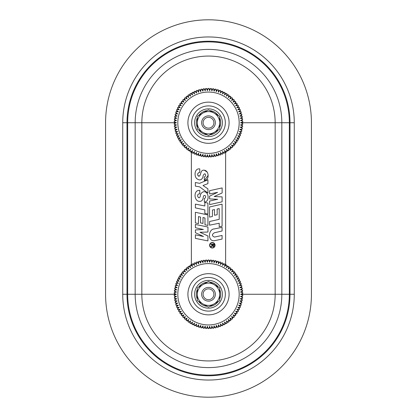 <?xml version="1.0" encoding="UTF-8"?>
<svg xmlns="http://www.w3.org/2000/svg" width="417" height="417" viewBox="0 0 417 417"><rect width="100%" height="100%" fill="white"/><g stroke="black" fill="none" stroke-linecap="round" stroke-linejoin="round"><path stroke-width="0.63" d="M203.095 122.728A5.405 5.405 0 0 0 211.2 127.409A5.405 5.405 0 0 0 211.2 118.047A5.405 5.405 0 0 0 203.095 122.728M197.851 173.477L199.159 172.409C197.199 173.618 197.142 174.911 198.992 176.282C201.312 175.098 200.212 170.073 203.731 170.178C209.157 170.011 209.767 180.352 204.335 180.566L208.062 175.484M207.181 172.085L204.309 170.199M200.061 175.348L199.065 176.276M198.513 176.172L197.736 175.197M225.628 151.798L225.628 265.202M191.372 151.798L191.372 265.202M311.426 294.272L311.426 122.728L311.426 294.272A102.926 102.926 0 0 1 208.5 397.198A102.926 102.926 0 0 1 105.574 294.272L105.574 122.728L105.574 294.272M311.426 122.728A102.926 102.926 0 0 0 208.5 19.802A102.926 102.926 0 0 0 105.574 122.728M199.774 190.418C194.035 189.683 193.743 198.727 197.757 200.968C200.864 202.031 202.683 200.905 203.22 197.601C203.371 195.563 204.121 194.989 205.472 195.881C205.92 197.178 205.534 198.044 204.309 198.476L204.34 202.078C209.777 201.891 209.12 191.471 203.731 191.695C201.52 192.357 200.348 193.983 200.217 196.574C198.706 200.155 196.006 194.468 199.013 193.915L199.779 193.915L199.774 190.418M222.079 239.077L222.079 235.443L214.442 237.075C211.789 235.902 211.784 234.458 214.427 232.749L222.079 231.013L222.079 227.364L214.427 228.902C208.031 229.048 207.572 241.667 214.442 240.703L222.079 239.077M209.548 206.973L222.089 204.153L222.089 226.217L219.212 226.759L219.212 223.241L209.553 225.175L209.553 221.51L219.206 219.332L219.206 208.578L217.158 209.037L217.158 214.75L214.505 215.25L214.505 209.553L212.43 210.032L212.43 216.491L209.548 217.116L209.548 206.973M209.595 198.935L209.595 196.146L217.601 192.341L209.595 193.947L209.595 190.689L222.131 187.916L222.131 192.956L214.166 196.543L222.115 196.881L222.115 201.823L209.595 204.611L209.595 201.057L217.705 199.279L209.595 198.935M204.335 180.566L204.309 176.959C205.857 176.198 206.045 175.13 204.877 173.753C203.574 174.301 202.923 175.474 202.923 177.282C201.385 180.405 199.217 180.749 196.407 178.309C193.936 175.328 194.796 168.093 199.779 168.916L199.779 172.409L199.159 172.409M212.316 242.715A2.538 2.538 0 0 0 210.121 246.52A2.538 2.538 0 0 0 214.515 246.52A2.538 2.538 0 0 0 212.316 242.715M212.316 242.512A2.742 2.742 0 0 0 209.939 246.624A2.742 2.742 0 0 0 214.692 246.624A2.742 2.742 0 0 0 212.316 242.512M195.354 182.495L199.613 183.329L207.916 179.805L207.916 183.636L203.001 185.492L207.921 188.849L207.921 193.029L199.613 186.842L195.354 186.128L195.354 182.495M195.38 204.127L204.841 205.977L204.841 202.438L207.911 203.095L207.911 214.072L204.856 213.415L204.856 209.876L195.38 207.89L195.38 204.127M195.406 232.707L195.406 229.918L203.418 229.506L195.406 227.718L195.406 224.461L207.947 227.01L207.947 232.05L199.978 232.253L207.932 235.965L207.932 240.911L195.406 238.383L195.406 234.828L203.517 236.491L195.406 232.707M195.38 212.3L207.927 214.922L207.927 225.425L204.987 224.784L204.976 218.039L202.99 217.502L202.985 223.439L200.509 222.902L200.52 217.101L198.476 216.579L198.471 223.595L195.38 222.933L195.38 212.3M212.941 246.124C213.619 246.322 213.885 245.795 213.739 244.534L212.691 244.534L212.941 246.124M210.929 244.534L210.929 244.117L214.083 244.117C214.046 246.739 213.473 247.286 212.368 245.754L210.929 246.895L210.929 246.374L212.316 245.253L212.331 244.534L210.929 244.534M240.463 296.508L241.86 296.607L242.652 297.519L241.86 296.607L242.772 295.809L240.463 296.508L242.652 297.519A34.309 34.309 0 0 1 242.585 298.197L240.228 298.728L242.345 299.891A34.309 34.309 0 0 1 242.225 300.568L239.843 300.933L241.87 302.236A34.309 34.309 0 0 1 241.704 302.904L239.301 303.102L241.234 304.546A34.309 34.309 0 0 1 241.021 305.197L238.607 305.228L240.437 306.808A34.309 34.309 0 0 1 240.182 307.438L237.773 307.303L239.483 309.002A34.309 34.309 0 0 1 239.186 309.617L236.788 309.315L238.383 311.129A34.309 34.309 0 0 1 238.039 311.723L235.673 311.249L237.132 313.172A34.309 34.309 0 0 1 236.752 313.74L234.422 313.104L235.746 315.122A34.309 34.309 0 0 1 235.324 315.664L233.046 314.866L234.224 316.972A34.309 34.309 0 0 1 233.765 317.483L231.55 316.529L232.577 318.713A34.309 34.309 0 0 1 232.087 319.187L229.939 318.082L230.815 320.334A34.309 34.309 0 0 1 230.288 320.772L228.224 319.521L228.943 321.825A34.309 34.309 0 0 1 228.386 322.226L226.415 320.835L226.973 323.185A34.309 34.309 0 0 1 226.389 323.545L224.518 322.018L224.909 324.4A34.309 34.309 0 0 1 224.304 324.723L222.548 323.071L222.767 325.474A34.309 34.309 0 0 1 222.141 325.75L220.504 323.978L220.557 326.391A34.309 34.309 0 0 1 219.91 326.626L218.404 324.744L218.284 327.157A34.309 34.309 0 0 1 217.627 327.345L216.251 325.359L215.97 327.757A34.309 34.309 0 0 1 215.297 327.903L214.062 325.828L213.613 328.195A34.309 34.309 0 0 1 212.936 328.294L211.852 326.136L211.237 328.471A34.309 34.309 0 0 1 210.554 328.518L209.621 326.292L208.844 328.58A34.309 34.309 0 0 1 208.156 328.58L207.379 326.292L206.446 328.518A34.309 34.309 0 0 1 205.763 328.471L205.148 326.136L204.064 328.294A34.309 34.309 0 0 1 203.387 328.195L202.938 325.828L201.703 327.903A34.309 34.309 0 0 1 201.03 327.757L200.749 325.359L199.373 327.345A34.309 34.309 0 0 1 198.716 327.157L198.596 324.744L197.09 326.626A34.309 34.309 0 0 1 196.443 326.391L196.496 323.978L194.859 325.75A34.309 34.309 0 0 1 194.233 325.474L194.452 323.071L192.696 324.723A34.309 34.309 0 0 1 192.091 324.4L192.482 322.018L190.611 323.545A34.309 34.309 0 0 1 190.027 323.185L190.585 320.835L188.614 322.226A34.309 34.309 0 0 1 188.057 321.825L188.776 319.521L186.712 320.772A34.309 34.309 0 0 1 186.185 320.334L187.061 318.082L184.913 319.187A34.309 34.309 0 0 1 184.423 318.713L185.45 316.529L183.235 317.483A34.309 34.309 0 0 1 182.776 316.972L183.954 314.866L181.676 315.664A34.309 34.309 0 0 1 181.254 315.122L182.578 313.104L180.248 313.74A34.309 34.309 0 0 1 179.868 313.172L181.327 311.249L178.961 311.723A34.309 34.309 0 0 1 178.617 311.129L180.212 309.315L177.814 309.617A34.309 34.309 0 0 1 177.517 309.002L179.227 307.303L176.818 307.438A34.309 34.309 0 0 1 176.563 306.808L178.393 305.228L175.979 305.197A34.309 34.309 0 0 1 175.766 304.546L177.699 303.102L175.296 302.904A34.309 34.309 0 0 1 175.13 302.236L177.157 300.933L174.775 300.568A34.309 34.309 0 0 1 174.655 299.891L176.772 298.728L174.415 298.197A34.309 34.309 0 0 1 174.348 297.519L176.537 296.508L174.228 295.809A34.309 34.309 0 0 1 174.202 295.127L176.459 294.272L174.202 293.417A34.309 34.309 0 0 1 174.228 292.734L176.537 292.036L174.348 291.024A34.309 34.309 0 0 1 174.415 290.347L176.772 289.815L174.655 288.653A34.309 34.309 0 0 1 174.775 287.975L177.157 287.61L175.13 286.307A34.309 34.309 0 0 1 175.296 285.64L177.699 285.442L175.766 283.998A34.309 34.309 0 0 1 175.979 283.346L178.393 283.315L176.563 281.736A34.309 34.309 0 0 1 176.818 281.1L179.227 281.24L177.517 279.541A34.309 34.309 0 0 1 177.814 278.926L180.212 279.228L178.617 277.414A34.309 34.309 0 0 1 178.961 276.82L181.327 277.295L179.868 275.371A34.309 34.309 0 0 1 180.248 274.803L182.578 275.439L181.254 273.422A34.309 34.309 0 0 1 181.676 272.88L183.954 273.677L182.776 271.571A34.309 34.309 0 0 1 183.235 271.06L185.45 272.014L184.423 269.83A34.309 34.309 0 0 1 184.913 269.356L187.061 270.461L186.185 268.209A34.309 34.309 0 0 1 186.712 267.771L188.776 269.022L188.057 266.718A34.309 34.309 0 0 1 188.614 266.317L190.585 267.709L190.027 265.358A34.309 34.309 0 0 1 190.611 264.998L192.482 266.526L192.091 264.143A34.309 34.309 0 0 1 192.696 263.82L194.452 265.473L194.233 263.07A34.309 34.309 0 0 1 194.859 262.793L196.496 264.566L196.443 262.152A34.309 34.309 0 0 1 197.09 261.918L198.596 263.799L198.716 261.386A34.309 34.309 0 0 1 199.373 261.198L200.749 263.184L201.03 260.787A34.309 34.309 0 0 1 201.703 260.641L202.938 262.715L203.387 260.349A34.309 34.309 0 0 1 204.064 260.25L205.148 262.408L205.763 260.072A34.309 34.309 0 0 1 206.446 260.026L207.379 262.251L208.156 259.963A34.309 34.309 0 0 1 208.844 259.963L209.621 262.251L210.554 260.026A34.309 34.309 0 0 1 211.237 260.072L211.852 262.408L212.936 260.25A34.309 34.309 0 0 1 213.613 260.349L214.062 262.715L215.297 260.641A34.309 34.309 0 0 1 215.97 260.787L216.251 263.184L217.627 261.198A34.309 34.309 0 0 1 218.284 261.386L218.404 263.799L219.91 261.918A34.309 34.309 0 0 1 220.557 262.152L220.504 264.566L222.141 262.793A34.309 34.309 0 0 1 222.767 263.07L222.548 265.473L224.304 263.82A34.309 34.309 0 0 1 224.909 264.143L224.518 266.526L226.389 264.998A34.309 34.309 0 0 1 226.973 265.358L226.415 267.709L228.386 266.317A34.309 34.309 0 0 1 228.943 266.718L228.224 269.022L230.288 267.771A34.309 34.309 0 0 1 230.815 268.209L229.939 270.461L232.087 269.356A34.309 34.309 0 0 1 232.577 269.83L231.55 272.014L233.765 271.06A34.309 34.309 0 0 1 234.224 271.571L233.046 273.677L235.324 272.88A34.309 34.309 0 0 1 235.746 273.422L234.422 275.439L236.752 274.803A34.309 34.309 0 0 1 237.132 275.371L235.673 277.295L238.039 276.82A34.309 34.309 0 0 1 238.383 277.414L236.788 279.228L239.186 278.926A34.309 34.309 0 0 1 239.483 279.541L237.773 281.24L240.182 281.1A34.309 34.309 0 0 1 240.437 281.736L238.607 283.315L241.021 283.346A34.309 34.309 0 0 1 241.234 283.998L239.301 285.442L241.704 285.64A34.309 34.309 0 0 1 241.87 286.307L239.843 287.61L242.225 287.975A34.309 34.309 0 0 1 242.345 288.653L240.228 289.815L242.585 290.347A34.309 34.309 0 0 1 242.652 291.024L240.463 292.036L242.772 292.734A34.309 34.309 0 0 1 242.798 293.417L240.541 294.272L242.798 295.127A34.309 34.309 0 0 1 242.772 295.809L240.463 296.508L242.652 297.519A34.309 34.309 0 0 1 242.585 298.197L240.228 298.728L242.345 299.891A34.309 34.309 0 0 1 242.225 300.568L239.843 300.933L241.87 302.236A34.309 34.309 0 0 1 241.704 302.904L239.301 303.102L241.234 304.546A34.309 34.309 0 0 1 241.021 305.197L238.607 305.228L240.437 306.808A34.309 34.309 0 0 1 240.182 307.438L237.773 307.303L239.483 309.002A34.309 34.309 0 0 1 239.186 309.617L236.788 309.315L238.383 311.129A34.309 34.309 0 0 1 238.039 311.723L235.673 311.249L236.861 311.994L237.132 313.172A34.309 34.309 0 0 1 236.752 313.74L234.422 313.104L235.746 315.122A34.309 34.309 0 0 1 235.324 315.664L233.046 314.866L234.224 316.972A34.309 34.309 0 0 1 233.765 317.483L231.55 316.529L232.556 317.504L232.577 318.713A34.309 34.309 0 0 1 232.087 319.187L230.877 319.125L230.815 320.334A34.309 34.309 0 0 1 230.288 320.772L228.224 319.521L228.943 321.825A34.309 34.309 0 0 1 228.386 322.226L226.415 320.835L226.973 323.185A34.309 34.309 0 0 1 226.389 323.545L224.518 322.018L224.909 324.4A34.309 34.309 0 0 1 224.304 324.723L222.548 323.071L223.163 324.332L222.767 325.474A34.309 34.309 0 0 1 222.141 325.75L220.504 323.978L221.026 325.281L220.557 326.391A34.309 34.309 0 0 1 219.91 326.626L218.404 324.744L218.284 327.157A34.309 34.309 0 0 1 217.627 327.345L216.251 325.359L215.97 327.757A34.309 34.309 0 0 1 215.297 327.903L214.062 325.828L213.613 328.195A34.309 34.309 0 0 1 212.936 328.294L211.852 326.136L211.237 328.471A34.309 34.309 0 0 1 210.554 328.518L209.621 326.292L208.844 328.58A34.309 34.309 0 0 1 208.156 328.58L207.379 326.292L206.446 328.518A34.309 34.309 0 0 1 205.763 328.471L205.148 326.136L204.064 328.294A34.309 34.309 0 0 1 203.387 328.195L202.938 325.828L201.703 327.903A34.309 34.309 0 0 1 201.03 327.757L200.749 325.359L199.373 327.345A34.309 34.309 0 0 1 198.716 327.157L198.596 324.744L197.09 326.626A34.309 34.309 0 0 1 196.443 326.391L196.496 323.978L194.859 325.75A34.309 34.309 0 0 1 194.233 325.474L194.452 323.071L192.696 324.723A34.309 34.309 0 0 1 192.091 324.4L192.482 322.018L190.611 323.545A34.309 34.309 0 0 1 190.027 323.185L190.585 320.835L188.614 322.226A34.309 34.309 0 0 1 188.057 321.825L188.776 319.521L186.712 320.772A34.309 34.309 0 0 1 186.185 320.334L187.061 318.082L184.913 319.187A34.309 34.309 0 0 1 184.423 318.713L185.45 316.529L183.235 317.483A34.309 34.309 0 0 1 182.776 316.972L183.954 314.866L181.676 315.664A34.309 34.309 0 0 1 181.254 315.122L182.578 313.104L181.442 313.928L180.248 313.74A34.309 34.309 0 0 1 179.868 313.172L181.327 311.249L178.961 311.723A34.309 34.309 0 0 1 178.617 311.129L178.971 309.972L177.814 309.617A34.309 34.309 0 0 1 177.517 309.002L179.227 307.303L177.95 307.876L176.818 307.438A34.309 34.309 0 0 1 176.563 306.808L178.393 305.228L175.979 305.197A34.309 34.309 0 0 1 175.766 304.546L177.699 303.102L175.296 302.904A34.309 34.309 0 0 1 175.13 302.236L177.157 300.933L174.775 300.568A34.309 34.309 0 0 1 174.655 299.891L176.772 298.728L174.415 298.197A34.309 34.309 0 0 1 174.348 297.519L176.537 296.508L174.228 295.809A34.309 34.309 0 0 1 174.202 295.127L176.459 294.272L174.202 293.417A34.309 34.309 0 0 1 174.228 292.734L176.537 292.036L175.14 291.936L174.348 291.024A34.309 34.309 0 0 1 174.415 290.347L176.772 289.815L174.655 288.653A34.309 34.309 0 0 1 174.775 287.975L177.157 287.61L175.13 286.307A34.309 34.309 0 0 1 175.296 285.64L177.699 285.442L175.766 283.998A34.309 34.309 0 0 1 175.979 283.346L178.393 283.315L177.074 282.835L176.563 281.736A34.309 34.309 0 0 1 176.818 281.1L179.227 281.24L177.95 280.667L177.517 279.541A34.309 34.309 0 0 1 177.814 278.926L180.212 279.228L178.617 277.414A34.309 34.309 0 0 1 178.961 276.82L180.139 276.549L179.868 275.371A34.309 34.309 0 0 1 180.248 274.803L182.578 275.439L181.442 274.615L181.254 273.422A34.309 34.309 0 0 1 181.676 272.88L183.954 273.677L182.776 271.571A34.309 34.309 0 0 1 183.235 271.06L185.45 272.014L184.423 269.83A34.309 34.309 0 0 1 184.913 269.356L187.061 270.461L186.185 268.209A34.309 34.309 0 0 1 186.712 267.771L188.776 269.022L188.057 266.718A34.309 34.309 0 0 1 188.614 266.317L190.585 267.709L190.027 265.358A34.309 34.309 0 0 1 190.611 264.998L191.778 265.311L192.091 264.143A34.309 34.309 0 0 1 192.696 263.82L193.837 264.211L194.233 263.07A34.309 34.309 0 0 1 194.859 262.793L196.496 264.566L196.443 262.152A34.309 34.309 0 0 1 197.09 261.918L198.596 263.799L198.716 261.386A34.309 34.309 0 0 1 199.373 261.198L200.749 263.184L201.03 260.787A34.309 34.309 0 0 1 201.703 260.641L202.938 262.715L203.387 260.349A34.309 34.309 0 0 1 204.064 260.25L205.148 262.408L205.763 260.072A34.309 34.309 0 0 1 206.446 260.026L207.379 262.251L208.156 259.963A34.309 34.309 0 0 1 208.844 259.963L209.621 262.251L210.554 260.026A34.309 34.309 0 0 1 211.237 260.072L211.852 262.408L212.936 260.25A34.309 34.309 0 0 1 213.613 260.349L214.062 262.715L214.307 261.334L215.297 260.641A34.309 34.309 0 0 1 215.97 260.787L216.251 263.184L217.627 261.198A34.309 34.309 0 0 1 218.284 261.386L218.404 263.799L219.91 261.918A34.309 34.309 0 0 1 220.557 262.152L220.504 264.566L221.026 263.263L222.141 262.793A34.309 34.309 0 0 1 222.767 263.07L222.548 265.473L224.304 263.82A34.309 34.309 0 0 1 224.909 264.143L224.518 266.526L226.389 264.998A34.309 34.309 0 0 1 226.973 265.358L226.415 267.709L228.386 266.317A34.309 34.309 0 0 1 228.943 266.718L228.224 269.022L230.288 267.771A34.309 34.309 0 0 1 230.815 268.209L229.939 270.461L232.087 269.356A34.309 34.309 0 0 1 232.577 269.83L231.55 272.014L233.765 271.06A34.309 34.309 0 0 1 234.224 271.571L233.046 273.677L234.119 272.775L235.324 272.88A34.309 34.309 0 0 1 235.746 273.422L234.422 275.439L235.558 274.615L236.752 274.803A34.309 34.309 0 0 1 237.132 275.371L236.861 276.549L238.039 276.82A34.309 34.309 0 0 1 238.383 277.414L236.788 279.228L238.029 278.572L239.186 278.926A34.309 34.309 0 0 1 239.483 279.541L239.05 280.667L240.182 281.1A34.309 34.309 0 0 1 240.437 281.736L238.607 283.315L241.021 283.346A34.309 34.309 0 0 1 241.234 283.998L239.301 285.442L241.704 285.64A34.309 34.309 0 0 1 241.87 286.307L239.843 287.61L242.225 287.975A34.309 34.309 0 0 1 242.345 288.653L240.228 289.815L242.585 290.347A34.309 34.309 0 0 1 242.652 291.024L240.463 292.036L242.772 292.734A34.309 34.309 0 0 1 242.798 293.417L240.541 294.272L242.798 295.127L241.943 294.272L242.798 295.127M230.971 318.604L229.939 318.082L230.877 319.125L230.815 320.334M179.456 310.191L180.212 309.315L177.814 309.617L178.971 309.972L180.212 309.315M180.191 277.076L181.327 277.295L179.868 275.371L180.139 276.549L181.327 277.295M191.58 265.801L192.482 266.526L191.778 265.311L192.091 264.143M193.603 264.691L194.452 265.473L194.233 263.07L193.837 264.211L194.452 265.473M236.361 276.367L235.673 277.295L238.039 276.82L236.861 276.549L235.673 277.295M238.581 280.417L237.773 281.24L240.182 281.1L239.05 280.667L237.773 281.24M242.798 293.417L241.943 294.272L240.541 294.272M242.652 291.024L241.86 291.936L242.772 292.734L241.86 291.936L240.463 292.036M242.345 288.653L241.62 289.617L242.585 290.347L241.62 289.617L240.228 289.815M241.87 286.307L241.214 287.318L242.225 287.975L241.214 287.318L239.843 287.61M241.234 283.998L240.645 285.056L241.704 285.64L240.645 285.056L239.301 285.442M240.437 281.736L239.926 282.835L241.021 283.346L239.926 282.835L238.607 283.315M238.383 277.414L238.029 278.572L239.186 278.926M235.746 273.422L235.558 274.615L236.752 274.803M234.224 271.571L234.119 272.775L235.324 272.88M232.577 269.83L232.556 271.04L233.765 271.06L232.556 271.04L231.55 272.014M230.815 268.209L230.877 269.418L232.087 269.356L230.877 269.418L229.939 270.461M228.943 266.718L229.089 267.917L230.288 267.771L229.089 267.917L228.224 269.022M226.973 265.358L227.202 266.546L228.386 266.317L227.202 266.546L226.415 267.709M224.909 264.143L225.222 265.311L226.389 264.998L225.222 265.311L224.518 266.526M222.767 263.07L223.163 264.211L224.304 263.82L223.163 264.211L222.548 265.473M220.557 262.152L221.026 263.263L222.141 262.793M218.284 261.386L218.836 262.465L219.91 261.918L218.836 262.465L218.404 263.799M215.97 260.787L216.59 261.824L217.627 261.198L216.59 261.824L216.251 263.184M213.613 260.349L214.307 261.334L215.297 260.641M211.237 260.072L211.998 261.011L212.936 260.25L211.998 261.011L211.852 262.408M208.844 259.963L209.668 260.849L210.554 260.026L209.668 260.849L209.621 262.251M206.446 260.026L207.332 260.849L208.156 259.963L207.332 260.849L207.379 262.251M204.064 260.25L205.002 261.011L205.763 260.072L205.002 261.011L205.148 262.408M201.703 260.641L202.693 261.334L203.387 260.349L202.693 261.334L202.938 262.715M199.373 261.198L200.41 261.824L201.03 260.787L200.41 261.824L200.749 263.184M197.09 261.918L198.164 262.465L198.716 261.386L198.164 262.465L198.596 263.799M194.859 262.793L195.974 263.263L196.443 262.152L195.974 263.263L196.496 264.566M188.614 266.317L189.798 266.546L190.027 265.358L189.798 266.546L190.585 267.709M186.712 267.771L187.911 267.917L188.057 266.718L187.911 267.917L188.776 269.022M184.913 269.356L186.123 269.418L186.185 268.209L186.123 269.418L187.061 270.461M183.235 271.06L184.444 271.04L184.423 269.83L184.444 271.04L185.45 272.014M181.676 272.88L182.881 272.775L182.776 271.571L182.881 272.775L183.954 273.677M180.248 274.803L181.442 274.615L181.254 273.422M177.814 278.926L178.971 278.572L178.617 277.414L178.971 278.572L180.212 279.228M176.818 281.1L177.95 280.667L177.517 279.541M175.979 283.346L177.074 282.835L176.563 281.736M175.296 285.64L176.355 285.056L175.766 283.998L176.355 285.056L177.699 285.442M174.775 287.975L175.786 287.318L175.13 286.307L175.786 287.318L177.157 287.61M174.415 290.347L175.38 289.617L174.655 288.653L175.38 289.617L176.772 289.815M174.228 292.734L175.14 291.936L174.348 291.024M174.202 295.127L175.057 294.272L174.202 293.417L175.057 294.272L176.459 294.272M174.348 297.519L175.14 296.607L174.228 295.809L175.14 296.607L176.537 296.508M174.655 299.891L175.38 298.926L174.415 298.197L175.38 298.926L176.772 298.728M175.13 302.236L175.786 301.225L174.775 300.568L175.786 301.225L177.157 300.933M175.766 304.546L176.355 303.487L175.296 302.904L176.355 303.487L177.699 303.102M176.563 306.808L177.074 305.708L175.979 305.197L177.074 305.708L178.393 305.228M177.517 309.002L177.95 307.876L176.818 307.438M179.868 313.172L180.139 311.994L178.961 311.723L180.139 311.994L181.327 311.249M181.254 315.122L181.442 313.928L180.248 313.74M182.776 316.972L182.881 315.768L181.676 315.664L182.881 315.768L183.954 314.866M184.423 318.713L184.444 317.504L183.235 317.483L184.444 317.504L185.45 316.529M186.185 320.334L186.123 319.125L184.913 319.187L186.123 319.125L187.061 318.082M188.057 321.825L187.911 320.626L186.712 320.772L187.911 320.626L188.776 319.521M190.027 323.185L189.798 321.997L188.614 322.226L189.798 321.997L190.585 320.835M196.443 326.391L195.974 325.281L194.859 325.75A34.309 34.309 0 0 1 194.233 325.474L193.837 324.332L192.696 324.723A34.309 34.309 0 0 1 192.091 324.4L191.778 323.232L190.611 323.545L191.778 323.232L192.482 322.018M194.452 323.071L193.837 324.332L192.696 324.723M196.496 323.978L195.974 325.281L194.859 325.75M198.716 327.157L198.164 326.078L197.09 326.626L198.164 326.078L198.596 324.744M201.03 327.757L200.41 326.719L199.373 327.345L200.41 326.719L200.749 325.359M203.387 328.195L202.693 327.204L201.703 327.903L202.693 327.204L202.938 325.828M205.763 328.471L205.002 327.533L204.064 328.294L205.002 327.533L205.148 326.136M210.554 328.518L209.668 327.694L208.844 328.58A34.309 34.309 0 0 1 208.156 328.58L207.332 327.694L206.446 328.518L207.332 327.694L207.379 326.292M209.621 326.292L209.668 327.694L208.844 328.58M215.297 327.903L214.307 327.204L213.613 328.195A34.309 34.309 0 0 1 212.936 328.294L211.998 327.533L211.237 328.471L211.998 327.533L211.852 326.136M214.062 325.828L214.307 327.204L213.613 328.195M219.91 326.626L218.836 326.078L218.284 327.157A34.309 34.309 0 0 1 217.627 327.345L216.59 326.719L215.97 327.757L216.59 326.719L216.251 325.359M218.404 324.744L218.836 326.078L218.284 327.157M224.304 324.723L223.163 324.332L222.767 325.474A34.309 34.309 0 0 1 222.141 325.75L221.026 325.281L220.557 326.391M226.389 323.545L225.222 323.232L224.909 324.4L225.222 323.232L224.518 322.018M228.386 322.226L227.202 321.997L226.973 323.185L227.202 321.997L226.415 320.835M230.288 320.772L229.089 320.626L228.943 321.825L229.089 320.626L228.224 319.521M233.765 317.483L232.556 317.504L232.577 318.713M235.324 315.664L234.119 315.768L234.224 316.972L234.119 315.768L233.046 314.866M236.752 313.74L235.558 313.928L235.746 315.122L235.558 313.928L234.422 313.104M238.039 311.723L236.861 311.994L237.132 313.172M239.186 309.617L238.029 309.972L238.383 311.129L238.029 309.972L236.788 309.315M240.182 307.438L239.05 307.876L239.483 309.002L239.05 307.876L237.773 307.303M241.021 305.197L239.926 305.708L240.437 306.808L239.926 305.708L238.607 305.228M241.704 302.904L240.645 303.487L241.234 304.546L240.645 303.487L239.301 303.102M242.225 300.568L241.214 301.225L241.87 302.236L241.214 301.225L239.843 300.933M242.585 298.197L241.62 298.926L242.345 299.891L241.62 298.926L240.228 298.728M208.5 281.397L197.35 287.834L197.35 294.272A11.15 11.15 0 0 1 214.077 284.613L208.5 281.397M219.65 300.709L219.65 287.834L214.077 284.613A11.15 11.15 0 0 1 214.077 303.93L208.5 307.147L202.923 303.93L197.35 300.709L197.35 294.272A11.15 11.15 0 0 0 214.077 303.93L219.65 300.709M201.64 294.272A6.86 6.86 0 0 1 211.93 288.329A6.86 6.86 0 0 1 211.93 300.214A6.86 6.86 0 0 1 201.64 294.272M208.5 109.853L197.35 116.291L197.35 122.728A11.15 11.15 0 0 1 214.077 113.07L208.5 109.853M219.65 129.166L219.65 116.291L214.077 113.07A11.15 11.15 0 0 1 214.077 132.387L208.5 135.603L202.923 132.387L197.35 129.166L197.35 122.728A11.15 11.15 0 0 0 214.077 132.387L219.65 129.166M201.64 122.728A6.86 6.86 0 0 1 211.93 116.786A6.86 6.86 0 0 1 211.93 128.671A6.86 6.86 0 0 1 201.64 122.728M208.5 299.677A5.405 5.405 0 0 0 213.181 291.572A5.405 5.405 0 0 0 203.819 291.572A5.405 5.405 0 0 0 208.5 299.677M242.772 124.266L241.86 125.064L242.652 125.976A34.309 34.309 0 0 1 242.585 126.653L240.228 127.185L242.345 128.347A34.309 34.309 0 0 1 242.225 129.025L239.843 129.39L241.87 130.693A34.309 34.309 0 0 1 241.704 131.36L239.301 131.558L241.234 133.002A34.309 34.309 0 0 1 241.021 133.654L238.607 133.685L240.437 135.264A34.309 34.309 0 0 1 240.182 135.9L237.773 135.76L239.483 137.459A34.309 34.309 0 0 1 239.186 138.074L236.788 137.772L238.383 139.586A34.309 34.309 0 0 1 238.039 140.18L235.673 139.705L237.132 141.629A34.309 34.309 0 0 1 236.752 142.197L234.422 141.561L235.746 143.578A34.309 34.309 0 0 1 235.324 144.12L233.046 143.323L234.224 145.429A34.309 34.309 0 0 1 233.765 145.94L231.55 144.986L232.577 147.17A34.309 34.309 0 0 1 232.087 147.644L229.939 146.539L230.815 148.791A34.309 34.309 0 0 1 230.288 149.229L228.224 147.978L228.943 150.282A34.309 34.309 0 0 1 228.386 150.683L226.415 149.291L226.973 151.642A34.309 34.309 0 0 1 226.389 152.002L224.518 150.474L224.909 152.857A34.309 34.309 0 0 1 224.304 153.18L222.548 151.527L222.767 153.93A34.309 34.309 0 0 1 222.141 154.207L220.504 152.434L220.557 154.848A34.309 34.309 0 0 1 219.91 155.082L218.404 153.201L218.284 155.614A34.309 34.309 0 0 1 217.627 155.802L216.251 153.816L215.97 156.213A34.309 34.309 0 0 1 215.297 156.359L214.062 154.285L213.613 156.651A34.309 34.309 0 0 1 212.936 156.75L211.852 154.592L211.237 156.928A34.309 34.309 0 0 1 210.554 156.974L209.621 154.749L208.844 157.037A34.309 34.309 0 0 1 208.156 157.037L207.379 154.749L206.446 156.974A34.309 34.309 0 0 1 205.763 156.928L205.148 154.592L204.064 156.75A34.309 34.309 0 0 1 203.387 156.651L202.938 154.285L201.703 156.359A34.309 34.309 0 0 1 201.03 156.213L200.749 153.816L199.373 155.802A34.309 34.309 0 0 1 198.716 155.614L198.596 153.201L197.09 155.082A34.309 34.309 0 0 1 196.443 154.848L196.496 152.434L194.859 154.207A34.309 34.309 0 0 1 194.233 153.93L194.452 151.527L192.696 153.18A34.309 34.309 0 0 1 192.091 152.857L192.482 150.474L190.611 152.002A34.309 34.309 0 0 1 190.027 151.642L190.585 149.291L188.614 150.683A34.309 34.309 0 0 1 188.057 150.282L188.776 147.978L186.712 149.229A34.309 34.309 0 0 1 186.185 148.791L187.061 146.539L184.913 147.644A34.309 34.309 0 0 1 184.423 147.17L185.45 144.986L183.235 145.94A34.309 34.309 0 0 1 182.776 145.429L183.954 143.323L181.676 144.12A34.309 34.309 0 0 1 181.254 143.578L182.578 141.561L180.248 142.197A34.309 34.309 0 0 1 179.868 141.629L181.327 139.705L178.961 140.18A34.309 34.309 0 0 1 178.617 139.586L180.212 137.772L177.814 138.074A34.309 34.309 0 0 1 177.517 137.459L179.227 135.76L176.818 135.9A34.309 34.309 0 0 1 176.563 135.264L178.393 133.685L175.979 133.654A34.309 34.309 0 0 1 175.766 133.002L177.699 131.558L175.296 131.36A34.309 34.309 0 0 1 175.13 130.693L177.157 129.39L174.775 129.025A34.309 34.309 0 0 1 174.655 128.347L176.772 127.185L174.415 126.653A34.309 34.309 0 0 1 174.348 125.976L176.537 124.964L174.228 124.266A34.309 34.309 0 0 1 174.202 123.583L176.459 122.728L174.202 121.873A34.309 34.309 0 0 1 174.228 121.191L176.537 120.492L174.348 119.481A34.309 34.309 0 0 1 174.415 118.803L176.772 118.272L174.655 117.109A34.309 34.309 0 0 1 174.775 116.432L177.157 116.067L175.13 114.764A34.309 34.309 0 0 1 175.296 114.096L177.699 113.898L175.766 112.454A34.309 34.309 0 0 1 175.979 111.803L178.393 111.772L176.563 110.192A34.309 34.309 0 0 1 176.818 109.562L179.227 109.697L177.517 107.998A34.309 34.309 0 0 1 177.814 107.383L180.212 107.685L178.617 105.871A34.309 34.309 0 0 1 178.961 105.277L181.327 105.751L179.868 103.828A34.309 34.309 0 0 1 180.248 103.26L182.578 103.896L181.254 101.878A34.309 34.309 0 0 1 181.676 101.336L183.954 102.134L182.776 100.028A34.309 34.309 0 0 1 183.235 99.517L185.45 100.471L184.423 98.287A34.309 34.309 0 0 1 184.913 97.813L187.061 98.918L186.185 96.666A34.309 34.309 0 0 1 186.712 96.228L188.776 97.479L188.057 95.175A34.309 34.309 0 0 1 188.614 94.774L190.585 96.165L190.027 93.815A34.309 34.309 0 0 1 190.611 93.455L192.482 94.982L192.091 92.6A34.309 34.309 0 0 1 192.696 92.277L194.452 93.929L194.233 91.526A34.309 34.309 0 0 1 194.859 91.25L196.496 93.022L196.443 90.609A34.309 34.309 0 0 1 197.09 90.374L198.596 92.256L198.716 89.843A34.309 34.309 0 0 1 199.373 89.655L200.749 91.641L201.03 89.243A34.309 34.309 0 0 1 201.703 89.097L202.938 91.172L203.387 88.805A34.309 34.309 0 0 1 204.064 88.706L205.148 90.864L205.763 88.529A34.309 34.309 0 0 1 206.446 88.482L207.379 90.708L208.156 88.42A34.309 34.309 0 0 1 208.844 88.42L209.621 90.708L210.554 88.482A34.309 34.309 0 0 1 211.237 88.529L211.852 90.864L212.936 88.706A34.309 34.309 0 0 1 213.613 88.805L214.062 91.172L215.297 89.097A34.309 34.309 0 0 1 215.97 89.243L216.251 91.641L217.627 89.655A34.309 34.309 0 0 1 218.284 89.843L218.404 92.256L219.91 90.374A34.309 34.309 0 0 1 220.557 90.609L220.504 93.022L222.141 91.25A34.309 34.309 0 0 1 222.767 91.526L222.548 93.929L224.304 92.277A34.309 34.309 0 0 1 224.909 92.6L224.518 94.982L226.389 93.455A34.309 34.309 0 0 1 226.973 93.815L226.415 96.165L228.386 94.774A34.309 34.309 0 0 1 228.943 95.175L228.224 97.479L230.288 96.228A34.309 34.309 0 0 1 230.815 96.666L229.939 98.918L232.087 97.813A34.309 34.309 0 0 1 232.577 98.287L231.55 100.471L233.765 99.517A34.309 34.309 0 0 1 234.224 100.028L233.046 102.134L235.324 101.336A34.309 34.309 0 0 1 235.746 101.878L234.422 103.896L236.752 103.26A34.309 34.309 0 0 1 237.132 103.828L235.673 105.751L238.039 105.277A34.309 34.309 0 0 1 238.383 105.871L236.788 107.685L239.186 107.383A34.309 34.309 0 0 1 239.483 107.998L237.773 109.697L240.182 109.562A34.309 34.309 0 0 1 240.437 110.192L238.607 111.772L241.021 111.803A34.309 34.309 0 0 1 241.234 112.454L239.301 113.898L241.704 114.096A34.309 34.309 0 0 1 241.87 114.764L239.843 116.067L242.225 116.432A34.309 34.309 0 0 1 242.345 117.109L240.228 118.272L242.585 118.803A34.309 34.309 0 0 1 242.652 119.481L240.463 120.492L242.772 121.191A34.309 34.309 0 0 1 242.798 121.873L240.541 122.728L242.798 123.583A34.309 34.309 0 0 1 242.772 124.266L240.463 124.964L242.652 125.976A34.309 34.309 0 0 1 242.585 126.653L240.228 127.185L242.345 128.347A34.309 34.309 0 0 1 242.225 129.025L239.843 129.39L241.87 130.693A34.309 34.309 0 0 1 241.704 131.36L239.301 131.558L241.234 133.002A34.309 34.309 0 0 1 241.021 133.654L238.607 133.685L240.437 135.264A34.309 34.309 0 0 1 240.182 135.9L237.773 135.76L239.483 137.459A34.309 34.309 0 0 1 239.186 138.074L236.788 137.772L238.383 139.586A34.309 34.309 0 0 1 238.039 140.18L236.861 140.451L237.132 141.629A34.309 34.309 0 0 1 236.752 142.197L234.422 141.561L235.746 143.578A34.309 34.309 0 0 1 235.324 144.12L233.046 143.323L234.224 145.429A34.309 34.309 0 0 1 233.765 145.94L232.556 145.96L232.577 147.17A34.309 34.309 0 0 1 232.087 147.644L229.939 146.539L230.815 148.791A34.309 34.309 0 0 1 230.288 149.229L228.224 147.978L228.943 150.282A34.309 34.309 0 0 1 228.386 150.683L226.415 149.291L226.973 151.642A34.309 34.309 0 0 1 226.389 152.002L225.222 151.689L224.909 152.857A34.309 34.309 0 0 1 224.304 153.18L223.163 152.789L222.767 153.93A34.309 34.309 0 0 1 222.141 154.207L221.026 153.737L220.557 154.848A34.309 34.309 0 0 1 219.91 155.082L218.404 153.201L218.284 155.614A34.309 34.309 0 0 1 217.627 155.802L216.251 153.816L215.97 156.213A34.309 34.309 0 0 1 215.297 156.359L214.062 154.285L213.613 156.651A34.309 34.309 0 0 1 212.936 156.75L211.852 154.592L211.237 156.928A34.309 34.309 0 0 1 210.554 156.974L209.621 154.749L208.844 157.037A34.309 34.309 0 0 1 208.156 157.037L207.379 154.749L206.446 156.974A34.309 34.309 0 0 1 205.763 156.928L205.148 154.592L204.064 156.75A34.309 34.309 0 0 1 203.387 156.651L202.938 154.285L201.703 156.359A34.309 34.309 0 0 1 201.03 156.213L200.749 153.816L199.373 155.802A34.309 34.309 0 0 1 198.716 155.614L198.596 153.201L197.09 155.082A34.309 34.309 0 0 1 196.443 154.848L196.496 152.434L194.859 154.207A34.309 34.309 0 0 1 194.233 153.93L194.452 151.527L192.696 153.18A34.309 34.309 0 0 1 192.091 152.857L192.482 150.474L190.611 152.002A34.309 34.309 0 0 1 190.027 151.642L190.585 149.291L188.614 150.683A34.309 34.309 0 0 1 188.057 150.282L188.776 147.978L186.712 149.229A34.309 34.309 0 0 1 186.185 148.791L187.061 146.539L184.913 147.644A34.309 34.309 0 0 1 184.423 147.17L185.45 144.986L183.235 145.94A34.309 34.309 0 0 1 182.776 145.429L183.954 143.323L182.881 144.225L181.676 144.12A34.309 34.309 0 0 1 181.254 143.578L182.578 141.561L180.248 142.197A34.309 34.309 0 0 1 179.868 141.629L181.327 139.705L178.961 140.18A34.309 34.309 0 0 1 178.617 139.586L178.971 138.428L177.814 138.074A34.309 34.309 0 0 1 177.517 137.459L179.227 135.76L176.818 135.9A34.309 34.309 0 0 1 176.563 135.264L178.393 133.685L175.979 133.654A34.309 34.309 0 0 1 175.766 133.002L177.699 131.558L175.296 131.36A34.309 34.309 0 0 1 175.13 130.693L177.157 129.39L174.775 129.025A34.309 34.309 0 0 1 174.655 128.347L176.772 127.185L174.415 126.653A34.309 34.309 0 0 1 174.348 125.976L176.537 124.964L174.228 124.266A34.309 34.309 0 0 1 174.202 123.583L176.459 122.728L174.202 121.873A34.309 34.309 0 0 1 174.228 121.191L176.537 120.492L175.14 120.393L174.348 119.481A34.309 34.309 0 0 1 174.415 118.803L176.772 118.272L174.655 117.109A34.309 34.309 0 0 1 174.775 116.432L177.157 116.067L175.13 114.764A34.309 34.309 0 0 1 175.296 114.096L177.699 113.898L175.766 112.454A34.309 34.309 0 0 1 175.979 111.803L177.074 111.292L176.563 110.192A34.309 34.309 0 0 1 176.818 109.562L179.227 109.697L177.517 107.998A34.309 34.309 0 0 1 177.814 107.383L180.212 107.685L178.617 105.871A34.309 34.309 0 0 1 178.961 105.277L181.327 105.751L180.139 105.006L179.868 103.828A34.309 34.309 0 0 1 180.248 103.26L182.578 103.896L181.254 101.878A34.309 34.309 0 0 1 181.676 101.336L183.954 102.134L182.776 100.028A34.309 34.309 0 0 1 183.235 99.517L185.45 100.471L184.423 98.287A34.309 34.309 0 0 1 184.913 97.813L187.061 98.918L186.123 97.875L186.185 96.666A34.309 34.309 0 0 1 186.712 96.228L188.776 97.479L187.911 96.374L188.057 95.175A34.309 34.309 0 0 1 188.614 94.774L190.585 96.165L190.027 93.815A34.309 34.309 0 0 1 190.611 93.455L191.778 93.768L192.091 92.6A34.309 34.309 0 0 1 192.696 92.277L194.452 93.929L194.233 91.526A34.309 34.309 0 0 1 194.859 91.25L196.496 93.022L196.443 90.609A34.309 34.309 0 0 1 197.09 90.374L198.596 92.256L198.716 89.843A34.309 34.309 0 0 1 199.373 89.655L200.749 91.641L201.03 89.243A34.309 34.309 0 0 1 201.703 89.097L202.938 91.172L203.387 88.805A34.309 34.309 0 0 1 204.064 88.706L205.148 90.864L205.763 88.529A34.309 34.309 0 0 1 206.446 88.482L207.379 90.708L208.156 88.42A34.309 34.309 0 0 1 208.844 88.42L209.621 90.708L210.554 88.482A34.309 34.309 0 0 1 211.237 88.529L211.852 90.864L212.936 88.706A34.309 34.309 0 0 1 213.613 88.805L214.062 91.172L214.307 89.796L215.297 89.097A34.309 34.309 0 0 1 215.97 89.243L216.251 91.641L217.627 89.655A34.309 34.309 0 0 1 218.284 89.843L218.404 92.256L219.91 90.374A34.309 34.309 0 0 1 220.557 90.609L220.504 93.022L221.026 91.719L222.141 91.25A34.309 34.309 0 0 1 222.767 91.526L222.548 93.929L224.304 92.277A34.309 34.309 0 0 1 224.909 92.6L224.518 94.982L226.389 93.455A34.309 34.309 0 0 1 226.973 93.815L226.415 96.165L228.386 94.774A34.309 34.309 0 0 1 228.943 95.175L228.224 97.479L230.288 96.228A34.309 34.309 0 0 1 230.815 96.666L229.939 98.918L232.087 97.813A34.309 34.309 0 0 1 232.577 98.287L231.55 100.471L233.765 99.517A34.309 34.309 0 0 1 234.224 100.028L233.046 102.134L235.324 101.336A34.309 34.309 0 0 1 235.746 101.878L234.422 103.896L236.752 103.26A34.309 34.309 0 0 1 237.132 103.828L235.673 105.751L238.039 105.277A34.309 34.309 0 0 1 238.383 105.871L236.788 107.685L238.029 107.028L239.186 107.383A34.309 34.309 0 0 1 239.483 107.998L237.773 109.697L240.182 109.562A34.309 34.309 0 0 1 240.437 110.192L238.607 111.772L241.021 111.803A34.309 34.309 0 0 1 241.234 112.454L239.301 113.898L241.704 114.096A34.309 34.309 0 0 1 241.87 114.764L239.843 116.067L242.225 116.432A34.309 34.309 0 0 1 242.345 117.109L240.228 118.272L242.585 118.803A34.309 34.309 0 0 1 242.652 119.481L240.463 120.492L242.772 121.191A34.309 34.309 0 0 1 242.798 121.873L240.541 122.728L242.798 123.583L241.943 122.728L242.798 123.583M236.809 139.924L235.673 139.705L236.861 140.451L237.132 141.629M232.613 145.434L231.55 144.986L232.577 147.17L232.556 145.96L231.55 144.986M225.42 151.199L224.518 150.474L225.222 151.689L224.909 152.857M223.397 152.309L222.548 151.527L223.163 152.789L222.767 153.93M221.297 153.279L220.504 152.434L221.026 153.737L220.557 154.848M179.456 138.647L180.212 137.772L178.971 138.428L177.814 138.074M177.235 111.798L178.393 111.772L177.074 111.292L176.563 110.192M191.58 94.258L192.482 94.982L191.778 93.768L192.091 92.6M241.568 124.62L240.463 124.964L241.86 125.064L242.652 125.976M242.798 121.873L241.943 122.728L240.541 122.728M242.652 119.481L241.86 120.393L242.772 121.191L241.86 120.393L240.463 120.492M242.345 117.109L241.62 118.074L242.585 118.803L241.62 118.074L240.228 118.272M241.87 114.764L241.214 115.775L242.225 116.432L241.214 115.775L239.843 116.067M241.234 112.454L240.645 113.513L241.704 114.096L240.645 113.513L239.301 113.898M239.483 107.998L239.05 109.124L240.182 109.562A34.309 34.309 0 0 1 240.437 110.192L239.926 111.292L241.021 111.803L239.926 111.292L238.607 111.772M237.773 109.697L239.05 109.124L240.182 109.562M238.383 105.871L238.029 107.028L239.186 107.383M237.132 103.828L236.861 105.006L238.039 105.277L236.861 105.006L235.673 105.751M235.746 101.878L235.558 103.072L236.752 103.26L235.558 103.072L234.422 103.896M234.224 100.028L234.119 101.232L235.324 101.336L234.119 101.232L233.046 102.134M232.577 98.287L232.556 99.496L233.765 99.517L232.556 99.496L231.55 100.471M230.815 96.666L230.877 97.875L232.087 97.813L230.877 97.875L229.939 98.918M228.943 95.175L229.089 96.374L230.288 96.228L229.089 96.374L228.224 97.479M220.557 90.609L221.026 91.719L222.141 91.25A34.309 34.309 0 0 1 222.767 91.526L223.163 92.668L224.304 92.277A34.309 34.309 0 0 1 224.909 92.6L225.222 93.768L226.389 93.455A34.309 34.309 0 0 1 226.973 93.815L227.202 95.003L228.386 94.774L227.202 95.003L226.415 96.165M224.518 94.982L225.222 93.768L226.389 93.455M222.548 93.929L223.163 92.668L224.304 92.277M215.97 89.243L216.59 90.28L217.627 89.655A34.309 34.309 0 0 1 218.284 89.843L218.836 90.922L219.91 90.374L218.836 90.922L218.404 92.256M216.251 91.641L216.59 90.28L217.627 89.655M213.613 88.805L214.307 89.796L215.297 89.097M204.064 88.706L205.002 89.467L205.763 88.529A34.309 34.309 0 0 1 206.446 88.482L207.332 89.306L208.156 88.42A34.309 34.309 0 0 1 208.844 88.42L209.668 89.306L210.554 88.482A34.309 34.309 0 0 1 211.237 88.529L211.998 89.467L212.936 88.706L211.998 89.467L211.852 90.864M209.621 90.708L209.668 89.306L210.554 88.482M207.379 90.708L207.332 89.306L208.156 88.42M205.148 90.864L205.002 89.467L205.763 88.529M199.373 89.655L200.41 90.28L201.03 89.243A34.309 34.309 0 0 1 201.703 89.097L202.693 89.796L203.387 88.805L202.693 89.796L202.938 91.172M200.749 91.641L200.41 90.28L201.03 89.243M197.09 90.374L198.164 90.922L198.716 89.843L198.164 90.922L198.596 92.256M194.859 91.25L195.974 91.719L196.443 90.609L195.974 91.719L196.496 93.022M192.696 92.277L193.837 92.668L194.233 91.526L193.837 92.668L194.452 93.929M188.614 94.774L189.798 95.003L190.027 93.815L189.798 95.003L190.585 96.165M183.235 99.517L184.444 99.496L184.423 98.287A34.309 34.309 0 0 1 184.913 97.813L186.123 97.875L186.185 96.666A34.309 34.309 0 0 1 186.712 96.228L187.911 96.374L188.057 95.175M185.45 100.471L184.444 99.496L184.423 98.287M181.676 101.336L182.881 101.232L182.776 100.028L182.881 101.232L183.954 102.134M180.248 103.26L181.442 103.072L181.254 101.878L181.442 103.072L182.578 103.896M178.961 105.277L180.139 105.006L179.868 103.828M177.814 107.383L178.971 107.028L178.617 105.871L178.971 107.028L180.212 107.685M176.818 109.562L177.95 109.124L177.517 107.998L177.95 109.124L179.227 109.697M175.296 114.096L176.355 113.513L175.766 112.454L176.355 113.513L177.699 113.898M174.775 116.432L175.786 115.775L175.13 114.764L175.786 115.775L177.157 116.067M174.415 118.803L175.38 118.074L174.655 117.109L175.38 118.074L176.772 118.272M174.228 121.191L175.14 120.393L174.348 119.481M174.202 123.583L175.057 122.728L174.202 121.873L175.057 122.728L176.459 122.728M174.348 125.976L175.14 125.064L174.228 124.266L175.14 125.064L176.537 124.964M174.655 128.347L175.38 127.383L174.415 126.653L175.38 127.383L176.772 127.185M175.13 130.693L175.786 129.682L174.775 129.025L175.786 129.682L177.157 129.39M175.766 133.002L176.355 131.944L175.296 131.36L176.355 131.944L177.699 131.558M176.563 135.264L177.074 134.165L175.979 133.654L177.074 134.165L178.393 133.685M177.517 137.459L177.95 136.333L176.818 135.9L177.95 136.333L179.227 135.76M179.868 141.629L180.139 140.451L178.961 140.18L180.139 140.451L181.327 139.705M181.254 143.578L181.442 142.385L180.248 142.197L181.442 142.385L182.578 141.561M182.776 145.429L182.881 144.225L181.676 144.12M184.423 147.17L184.444 145.96L183.235 145.94L184.444 145.96L185.45 144.986M186.185 148.791L186.123 147.582L184.913 147.644L186.123 147.582L187.061 146.539M188.057 150.282L187.911 149.083L186.712 149.229L187.911 149.083L188.776 147.978M190.027 151.642L189.798 150.454L188.614 150.683L189.798 150.454L190.585 149.291M192.091 152.857L191.778 151.689L190.611 152.002L191.778 151.689L192.482 150.474M194.233 153.93L193.837 152.789L192.696 153.18L193.837 152.789L194.452 151.527M196.443 154.848L195.974 153.737L194.859 154.207L195.974 153.737L196.496 152.434M198.716 155.614L198.164 154.535L197.09 155.082L198.164 154.535L198.596 153.201M201.03 156.213L200.41 155.176L199.373 155.802L200.41 155.176L200.749 153.816M203.387 156.651L202.693 155.666L201.703 156.359L202.693 155.666L202.938 154.285M205.763 156.928L205.002 155.989L204.064 156.75L205.002 155.989L205.148 154.592M208.156 157.037L207.332 156.151L206.446 156.974L207.332 156.151L207.379 154.749M210.554 156.974L209.668 156.151L208.844 157.037L209.668 156.151L209.621 154.749M212.936 156.75L211.998 155.989L211.237 156.928L211.998 155.989L211.852 154.592M215.297 156.359L214.307 155.666L213.613 156.651L214.307 155.666L214.062 154.285M217.627 155.802L216.59 155.176L215.97 156.213L216.59 155.176L216.251 153.816M219.91 155.082L218.836 154.535L218.284 155.614L218.836 154.535L218.404 153.201M228.386 150.683L227.202 150.454L226.973 151.642L227.202 150.454L226.415 149.291M230.288 149.229L229.089 149.083L228.943 150.282L229.089 149.083L228.224 147.978M232.087 147.644L230.877 147.582L230.815 148.791L230.877 147.582L229.939 146.539M235.324 144.12L234.119 144.225L234.224 145.429L234.119 144.225L233.046 143.323M236.752 142.197L235.558 142.385L235.746 143.578L235.558 142.385L234.422 141.561M239.186 138.074L238.029 138.428L238.383 139.586L238.029 138.428L236.788 137.772M240.182 135.9L239.05 136.333L239.483 137.459L239.05 136.333L237.773 135.76M241.021 133.654L239.926 134.165L240.437 135.264L239.926 134.165L238.607 133.685M241.704 131.36L240.645 131.944L241.234 133.002L240.645 131.944L239.301 131.558M242.225 129.025L241.214 129.682L241.87 130.693L241.214 129.682L239.843 129.39M242.585 126.653L241.62 127.383L242.345 128.347L241.62 127.383L240.228 127.185M122.728 122.728L122.728 294.272A85.772 85.772 0 0 0 208.5 380.043A85.772 85.772 0 0 0 294.272 294.272L294.272 122.728A85.772 85.772 0 0 0 208.5 36.957A85.772 85.772 0 0 0 122.728 122.728L127.665 122.728L127.665 294.272L135.171 294.272A73.329 73.329 0 0 0 208.5 367.601A73.329 73.329 0 0 0 281.829 294.272L289.335 294.272A80.835 80.835 0 0 1 208.5 375.107A80.835 80.835 0 0 1 127.665 294.272L122.728 294.272M294.272 294.272L289.335 294.272L289.335 122.728L289.997 122.728L289.997 294.272A81.497 81.497 0 0 1 208.5 375.769A81.497 81.497 0 0 1 127.003 294.272L127.003 122.728A81.497 81.497 0 0 1 208.5 41.231A81.497 81.497 0 0 1 289.997 122.728L294.272 122.728M241.943 294.272L281.829 294.272L281.829 122.728A73.329 73.329 0 0 0 208.5 49.399A73.329 73.329 0 0 0 135.171 122.728L127.665 122.728A80.835 80.835 0 0 1 208.5 41.893A80.835 80.835 0 0 1 289.335 122.728L275.163 122.728L275.163 294.272A66.663 66.663 0 0 1 208.5 360.934A66.663 66.663 0 0 1 141.837 294.272L135.171 294.272L135.171 122.728L141.837 122.728L141.837 294.272L175.057 294.272M175.057 122.728L141.837 122.728A66.663 66.663 0 0 1 208.5 56.066A66.663 66.663 0 0 1 275.163 122.728L241.943 122.728M219.65 299.151A12.171 12.171 0 0 0 219.65 289.393M218.299 287.052A12.171 12.171 0 0 0 209.85 282.179M207.15 282.179A12.171 12.171 0 0 0 198.7 287.052M197.35 289.393A12.171 12.171 0 0 0 197.35 299.151M198.7 301.491A12.171 12.171 0 0 0 207.15 306.365M209.85 306.365A12.171 12.171 0 0 0 218.299 301.491M195.677 288.96A13.876 13.876 0 0 1 219.509 285.822A13.876 13.876 0 0 1 210.314 308.033A13.876 13.876 0 0 1 195.677 288.96M192.951 287.829A16.831 16.831 0 0 1 221.854 284.024A16.831 16.831 0 0 1 210.694 310.957A16.831 16.831 0 0 1 192.951 287.829M189.48 286.39A20.589 20.589 0 0 1 224.836 281.736A20.589 20.589 0 0 1 211.19 314.684A20.589 20.589 0 0 1 189.48 286.39M180.165 282.533A30.67 30.67 0 0 1 220.254 265.942A30.67 30.67 0 0 1 236.82 306.047A30.67 30.67 0 0 1 196.746 322.602A30.67 30.67 0 0 1 180.165 282.533M219.65 127.607A12.171 12.171 0 0 0 219.65 117.849M218.299 115.509A12.171 12.171 0 0 0 209.85 110.635M207.15 110.635A12.171 12.171 0 0 0 198.7 115.509M197.35 117.849A12.171 12.171 0 0 0 197.35 127.607M198.7 129.948A12.171 12.171 0 0 0 207.15 134.821M209.85 134.821A12.171 12.171 0 0 0 218.299 129.948M195.677 117.417A13.876 13.876 0 0 1 219.509 114.279A13.876 13.876 0 0 1 210.314 136.489A13.876 13.876 0 0 1 195.677 117.417M192.951 116.286A16.831 16.831 0 0 1 221.854 112.481A16.831 16.831 0 0 1 210.694 139.414A16.831 16.831 0 0 1 192.951 116.286M189.48 114.847A20.589 20.589 0 0 1 224.836 110.192A20.589 20.589 0 0 1 211.19 143.14A20.589 20.589 0 0 1 189.48 114.847M180.165 110.99A30.67 30.67 0 0 1 220.254 94.398A30.67 30.67 0 0 1 236.82 134.503A30.67 30.67 0 0 1 196.746 151.058A30.67 30.67 0 0 1 180.165 110.99"/></g></svg>
